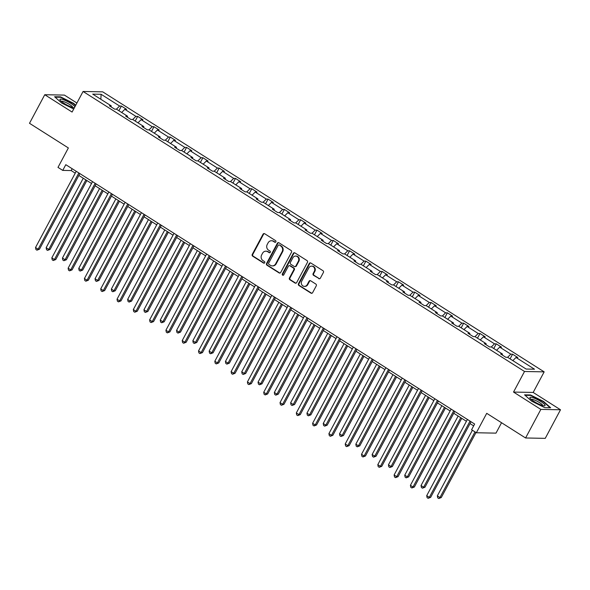 <?xml version="1.0" encoding="UTF-8"?>
<svg xmlns="http://www.w3.org/2000/svg" width="590" height="590" viewBox="0 0 590 590"><rect width="100%" height="100%" fill="white"/><g stroke="black" fill="none" stroke-linecap="round" stroke-linejoin="round"><path stroke-width="0.89" d="M275.862 241.878A0.907 0.833 -88.9 0 0 275.567 240.639L264.667 233.729A1.298 1.187 -88.9 0 0 263.044 234.193L252.255 254.393A1.298 1.187 -88.9 0 0 252.682 256.171L263.582 263.081A0.907 0.833 -88.9 0 0 264.718 262.749A0.907 0.833 -88.9 0 0 264.416 261.51L263.007 260.618A4.152 3.798 -88.9 0 1 261.643 254.939L262.543 253.257A4.152 3.798 -88.9 0 1 267.742 251.753L269.151 252.645A0.907 0.833 -88.9 0 0 270.286 252.314A0.907 0.833 -88.9 0 0 269.991 251.075L268.583 250.182A4.152 3.798 -88.9 0 1 267.218 244.503L268.118 242.822A4.152 3.798 -88.9 0 1 273.318 241.31L274.726 242.21A0.907 0.833 -88.9 0 0 275.862 241.878M76.907 103.014L64.413 95.093L44.759 94.717L29.5 123.295L68.366 147.95L57.99 167.39L62.747 170.399L71.161 170.562L75.24 173.15M560.5 409.77L533.176 392.439L513.529 392.07L540.853 409.401L560.5 409.77L545.241 438.355L525.587 437.979L486.721 413.325L476.344 432.758L495.991 433.134L501.552 422.728M540.853 409.401L525.587 437.979M318.748 278.62A1.298 1.187 -88.9 0 0 320.37 278.148L323.394 272.484A1.298 1.187 -88.9 0 0 322.973 270.707L310.871 263.029A1.298 1.187 -88.9 0 0 309.241 263.501L298.459 283.702A1.298 1.187 -88.9 0 0 298.887 285.479L310.989 293.149A1.298 1.187 -88.9 0 0 312.612 292.677L316.269 285.833A1.298 1.187 -88.9 0 0 315.842 284.063L310.665 280.774A1.298 1.187 -88.9 0 0 309.035 281.246L307.22 284.646A3.466 3.179 -88.9 0 1 304.418 286.371A3.466 3.179 -88.9 0 1 301.741 281.165L308.836 267.867A3.466 3.179 -88.9 0 1 311.645 266.134A3.466 3.179 -88.9 0 1 314.322 271.348L313.143 273.561A1.298 1.187 -88.9 0 0 313.57 275.338L319.279 278.627A1.298 1.187 -88.9 0 0 319.588 278.768M476.344 432.758L471.587 429.741L474.64 424.026L65.8 164.684L62.747 170.399M513.529 392.07L524.517 371.486L83.072 91.472L102.719 91.848L544.164 371.862L524.517 371.486M44.759 94.717L72.083 112.048L83.072 91.472M291.504 252.247A1.298 1.187 -88.9 0 0 291.077 250.477L278.974 242.8A1.298 1.187 -88.9 0 0 277.352 243.272L266.562 263.472A1.298 1.187 -88.9 0 0 266.99 265.242L279.092 272.919A1.298 1.187 -88.9 0 0 280.715 272.447L291.504 252.247M294.919 252.918L307.021 260.596A1.298 1.187 -88.9 0 1 307.449 262.366L296.667 282.566A1.298 1.187 -88.9 0 1 295.037 283.038L289.86 279.749A1.298 1.187 -88.9 0 1 289.432 277.979L293.805 269.785A1.298 1.187 -88.9 0 0 293.385 268.015L289.948 265.832A1.298 1.187 -88.9 0 0 288.318 266.304L283.768 274.837A0.907 0.833 -88.9 0 1 283.03 275.287A0.907 0.833 -88.9 0 1 282.33 273.922L293.296 253.39A1.298 1.187 -88.9 0 1 294.919 252.918M526.125 369.045L507.629 357.311L505.851 357.282L500.622 353.963L502.407 354L491.33 346.972L489.553 346.942L484.324 343.623L486.108 343.66L475.031 336.632L473.254 336.602L468.025 333.284L469.802 333.32L458.732 326.292L456.948 326.263L451.726 322.951L453.503 322.981L442.434 315.96L440.649 315.923L435.427 312.612L437.205 312.641L426.127 305.62L424.35 305.583L419.129 302.272L420.906 302.301L409.829 295.28L408.051 295.243L402.83 291.932L404.607 291.962L393.53 284.941L391.753 284.904L386.531 281.592L388.309 281.622L377.231 274.601L375.454 274.564L370.232 271.252L372.01 271.289L360.933 264.261L359.155 264.224L353.934 260.913L355.711 260.95L344.634 253.921L342.856 253.884L337.628 250.573L339.412 250.61L328.335 243.582L326.558 243.552L321.329 240.233L323.114 240.27L312.036 233.242L310.259 233.212L305.03 229.894L306.807 229.93L295.738 222.902L293.953 222.873L288.731 219.554L290.509 219.591L279.439 212.562L277.654 212.533L272.433 209.214L274.21 209.251L263.14 202.222L261.355 202.193L256.134 198.882L257.911 198.911L246.834 191.89L245.056 191.853L239.835 188.542L241.612 188.571L230.535 181.55L228.758 181.514L223.536 178.202L225.314 178.232L214.236 171.211L212.459 171.174L207.238 167.862L209.015 167.892L197.938 160.871L196.16 160.834L190.939 157.523L192.716 157.552L181.639 150.531L179.862 150.494L174.633 147.183L176.417 147.22L165.34 140.191L163.563 140.155L158.334 136.843L160.119 136.88L149.041 129.852L147.264 129.815L142.035 126.503L143.812 126.54L132.743 119.512L130.958 119.475L125.736 116.164L127.514 116.201L116.444 109.172L114.659 109.143L109.438 105.824L111.215 105.861L92.726 94.127L101.111 94.289L119.608 106.023L121.385 106.053L126.614 109.371L124.829 109.334L135.907 116.363L137.684 116.392L142.913 119.704L141.128 119.674L152.205 126.695L153.983 126.732L159.212 130.043L157.434 130.014L168.504 137.035L170.289 137.072L175.51 140.383L173.733 140.354L184.803 147.375L186.588 147.412L191.809 150.723L190.032 150.693L201.109 157.714L202.886 157.751L208.108 161.063L206.33 161.033L217.408 168.054L219.185 168.091L224.406 171.402L222.629 171.366L233.706 178.394L235.484 178.431L240.705 181.742L238.928 181.705L250.005 188.734L251.782 188.771L257.004 192.082L255.227 192.045L266.304 199.073L268.081 199.103L273.31 202.422L271.525 202.385L282.603 209.413L284.38 209.443L289.609 212.761L287.824 212.725L298.901 219.753L300.679 219.782L305.908 223.101L304.123 223.064L315.2 230.093L316.978 230.122L322.206 233.441L320.429 233.404L331.499 240.432L333.284 240.462L338.505 243.773L336.728 243.744L347.798 250.765L349.582 250.802L354.804 254.113L353.026 254.084L364.096 261.105L365.881 261.141L371.103 264.453L369.325 264.423L380.402 271.444L382.18 271.481L387.401 274.793L385.624 274.763L396.701 281.784L398.479 281.821L403.7 285.132L401.923 285.103L413 292.124L414.777 292.161L419.999 295.472L418.222 295.435L429.299 302.464L431.076 302.5L436.298 305.812L434.52 305.775L445.598 312.803L447.375 312.84L452.604 316.151L450.819 316.115L461.896 323.143L463.674 323.173L468.902 326.491L467.118 326.454L478.195 333.483L479.972 333.512L485.201 336.831L483.424 336.794L494.494 343.822L496.279 343.852L501.5 347.171L499.723 347.134L510.793 354.162L512.577 354.192L517.799 357.511L516.021 357.474L534.51 369.207L526.125 369.045M507.621 357.311L510.793 354.162M496.544 350.283L499.723 347.134M502.333 355.047L502.407 354M491.323 346.972L494.494 343.822M480.245 339.943L483.424 336.794M486.035 344.707L486.108 343.66M475.016 336.632L478.195 333.483M463.947 329.604L467.118 326.454M469.736 334.368L469.802 333.32M458.718 326.292L461.896 323.143M447.648 319.264L450.819 316.115M453.437 324.028L453.503 322.981M442.419 315.96L445.598 312.803M431.349 308.924L434.52 305.775M437.131 313.688L437.205 312.641M426.12 305.62L429.299 302.464M415.05 298.592L418.222 295.435M420.832 303.356L420.906 302.301M409.821 295.28L413 292.124M398.751 288.252L401.923 285.103M404.534 293.016L404.607 291.962M393.523 284.941L396.701 281.784M382.453 277.912L385.624 274.763M388.235 282.676L388.309 281.622M377.224 274.601L380.402 271.444M366.154 267.572L369.325 264.423M371.936 272.337L372.01 271.289M360.925 264.261L364.096 261.105M349.855 257.233L353.026 254.084M355.637 261.997L355.711 260.95M344.626 253.921L347.798 250.765M333.549 246.893L336.728 243.744M339.339 251.657L339.412 250.61M328.328 243.582L331.499 240.432M317.25 236.553L320.429 233.404M323.04 241.317L323.114 240.27M312.022 233.242L315.2 230.093M300.952 226.213L304.123 223.064M306.741 230.978L306.807 229.93M295.723 222.902L298.901 219.753M284.653 215.874L287.824 212.725M290.442 220.638L290.509 219.591M279.424 212.562L282.603 209.413M268.354 205.534L271.525 202.385M274.136 210.298L274.21 209.251M263.125 202.222L266.304 199.073M252.055 195.194L255.227 192.045M257.837 199.958L257.911 198.911M246.827 191.89L250.005 188.734M235.757 184.854L238.928 181.705M241.539 189.619L241.612 188.571M230.528 181.55L233.706 178.394M219.458 174.522L222.629 171.366M225.24 179.279L225.314 178.232M214.229 171.211L217.408 168.054M203.159 164.182L206.33 161.033M208.941 168.947L209.015 167.892M197.93 160.871L201.109 157.714M186.86 153.843L190.032 150.693M192.642 158.607L192.716 157.552M181.632 150.531L184.803 147.375M170.554 143.503L173.733 140.354M176.344 148.267L176.417 147.22M165.333 140.191L168.504 137.035M154.256 133.163L157.434 130.014M160.045 137.927L160.119 136.88M149.027 129.852L152.205 126.695M137.957 122.823L141.128 119.674M143.746 127.588L143.812 126.54M132.728 119.512L135.907 116.363M121.658 112.484L124.829 109.334M127.447 117.248L127.514 116.201M116.429 109.172L119.608 106.023M101.111 94.289L100.846 99.282M533.176 392.439L544.164 371.862M78.854 175.444L91.539 183.49M95.152 185.784L107.837 193.83M111.451 196.123L124.136 204.169M127.75 206.463L140.435 214.509M144.048 216.796L156.734 224.842M160.347 227.135L173.032 235.181M176.646 237.475L189.338 245.521M192.952 247.815L205.637 255.861M209.251 258.155L221.936 266.201M225.55 268.494L238.235 276.54M241.848 278.834L254.533 286.88M258.147 289.174L270.832 297.22M274.446 299.514L287.131 307.56M290.745 309.853L303.43 317.899M307.043 320.193L319.728 328.239M323.342 330.533L336.027 338.579M339.641 340.865L352.333 348.919M355.947 351.205L368.632 359.251M372.246 361.545L384.931 369.591M388.545 371.884L401.229 379.93M404.843 382.224L417.528 390.27M421.142 392.564L433.827 400.61M437.441 402.904L450.126 410.95M453.74 413.243L466.425 421.29M470.038 423.583L473.652 425.877M72.15 168.718L71.161 170.562M111.141 106.908L111.215 105.861M512.85 360.623L516.021 357.474M118.892 110.728L121.385 106.053M135.191 121.068L137.684 116.392M151.49 131.408L153.983 126.732M167.789 141.748L170.289 137.072M184.087 152.087L186.588 147.412M200.386 162.427L202.886 157.751M216.685 172.759L219.185 168.091M232.991 183.099L235.484 178.431M249.29 193.439L251.782 188.771M265.589 203.779L268.081 199.103M281.887 214.118L284.38 209.443M298.186 224.458L300.679 219.782M314.485 234.798L316.978 230.122M330.784 245.138L333.284 240.462M347.082 255.477L349.582 250.802M363.381 265.817L365.881 261.141M379.68 276.157L382.18 271.481M395.986 286.497L398.479 281.821M412.285 296.829L414.777 292.161M428.583 307.169L431.076 302.5M444.882 317.509L447.375 312.84M461.181 327.848L463.674 323.173M477.48 338.188L479.972 333.512M493.778 348.528L496.279 343.852M510.077 358.868L512.577 354.192M75.727 105.227L73.566 103.302L60.519 96.849L54.605 96.738L61.729 103.073L73.706 109.003M530.491 394.961L524.576 394.85L531.693 401.185L544.74 407.638L550.654 407.756L543.53 401.414L530.491 394.961L530.27 395.381M275.39 242.291A0.907 0.833 -88.9 0 1 275.257 242.217L273.849 241.325A4.152 3.798 -88.9 0 0 272.005 240.764L271.474 240.757M265.906 251.193L266.437 251.2A4.152 3.798 -88.9 0 1 268.273 251.76L269.682 252.653A0.907 0.833 -88.9 0 0 269.822 252.727M264.357 233.588A1.298 1.187 -88.9 0 0 263.575 234.208L252.786 254.408A1.298 1.187 -88.9 0 0 253.213 256.178L264.114 263.088A0.907 0.833 -88.9 0 0 264.246 263.162M278.664 242.66A1.298 1.187 -88.9 0 0 277.883 243.279L267.093 263.479A1.298 1.187 -88.9 0 0 267.521 265.257L279.623 272.927A1.298 1.187 -88.9 0 0 279.933 273.067M279.262 245.086A0.907 0.833 -88.9 0 0 278.126 245.418L268.656 263.147A0.907 0.833 -88.9 0 0 268.959 264.386L270.441 265.33A4.152 3.798 -88.9 0 0 275.641 263.819L282.116 251.701A4.152 3.798 -88.9 0 0 280.752 246.03L279.793 245.093A0.907 0.833 -88.9 0 0 279.394 244.975L278.864 244.968M272.285 265.891L272.816 265.898A4.152 3.798 -88.9 0 0 276.172 263.833L275.641 263.819M279.793 245.093L281.283 246.037A4.152 3.798 -88.9 0 1 282.647 251.716L276.172 263.833M289.373 265.662L289.904 265.67A1.298 1.187 -88.9 0 1 290.479 265.847L293.916 268.022A1.298 1.187 -88.9 0 1 294.336 269.8L289.963 277.986A1.298 1.187 -88.9 0 0 290.391 279.763L295.568 283.045A1.298 1.187 -88.9 0 0 295.878 283.185M294.609 252.778A1.298 1.187 -88.9 0 0 293.827 253.398L282.861 273.937A0.907 0.833 -88.9 0 0 283.296 275.242M298.348 261.289A3.466 3.179 -88.9 0 0 295.671 256.075A3.466 3.179 -88.9 0 0 292.861 257.808L290.361 262.491A1.298 1.187 -88.9 0 0 290.781 264.261L294.218 266.444A1.298 1.187 -88.9 0 0 295.848 265.972L298.348 261.289L298.879 261.296A3.466 3.179 -88.9 0 0 296.202 256.09L295.671 256.075M294.794 266.614L295.325 266.628A1.298 1.187 -88.9 0 0 296.379 265.979L295.848 265.972M298.879 261.296L296.379 265.979M311.645 266.134L312.176 266.149A3.466 3.179 -88.9 0 1 314.854 271.356L313.673 273.576A1.298 1.187 -88.9 0 0 314.101 275.346L319.279 278.627M304.418 286.371L304.949 286.386A3.466 3.179 -88.9 0 0 307.759 284.653L307.22 284.646M310.355 280.641A1.298 1.187 -88.9 0 0 309.566 281.26L307.759 284.653M310.561 262.897A1.298 1.187 -88.9 0 0 309.772 263.516L298.99 283.716A1.298 1.187 -88.9 0 0 299.418 285.486L311.52 293.164A1.298 1.187 -88.9 0 0 311.83 293.296M60.298 97.269L60.519 96.849M83.256 178.232L46.145 247.726L48.764 249.386L50.091 249.408L86.87 180.525M50.091 249.408L47.584 250.381L48.764 249.386L85.867 179.891M47.584 250.381L46.536 249.718L46.145 247.726M78.839 172.959L38.136 249.179L35.525 247.527L76.228 171.299M79.842 173.593L39.464 249.209L38.136 249.179L36.956 250.175L35.916 249.518L35.525 247.527M39.464 249.209L36.956 250.175M99.555 188.571L62.444 258.066L65.062 259.725L66.39 259.748L103.169 190.865M66.39 259.748L63.882 260.721L65.062 259.725L102.166 190.231M63.882 260.721L62.835 260.057L62.444 258.066M115.854 198.911L78.75 268.406L81.361 270.065L82.689 270.087L119.468 201.205M82.689 270.087L80.181 271.061L81.361 270.065L118.465 200.571M80.181 271.061L79.134 270.397L78.75 268.406M95.138 183.298L54.435 259.519L51.824 257.867L92.527 181.639M96.141 183.933L55.762 259.548L54.435 259.519L53.262 260.514L52.215 259.851L51.824 257.867M55.762 259.548L53.262 260.514M111.436 193.638L70.734 269.859L68.123 268.199L108.826 191.979M112.439 194.272L72.069 269.888L70.734 269.859L69.561 270.854L68.514 270.191L68.123 268.199M72.069 269.888L69.561 270.854M74.923 106.724A8.592 1.681 28.1 0 0 63.366 99.717A8.592 1.681 28.1 0 0 60.143 100.13A8.592 1.681 28.1 0 0 71.678 107.115A8.592 1.681 28.1 0 0 74.362 107.727A8.592 1.681 28.1 0 0 74.392 107.727M72.732 107.446A6.505 1.268 28.1 0 0 69.819 104.659A6.505 1.268 28.1 0 0 63.823 101.657A6.505 1.268 28.1 0 0 61.279 101.333M55.091 97.173L60.623 97.276L73.256 103.53L75.55 105.566M533.338 397.83A8.592 1.681 28.1 0 0 530.108 398.243A8.592 1.681 28.1 0 0 541.65 405.227A8.592 1.681 28.1 0 0 544.334 405.839A8.592 1.681 28.1 0 0 542.542 402.682A8.592 1.681 28.1 0 0 533.338 397.83M542.697 405.559A6.505 1.268 28.1 0 0 539.784 402.771A6.505 1.268 28.1 0 0 533.788 399.769A6.505 1.268 28.1 0 0 531.251 399.445M525.063 395.285L530.587 395.389L543.228 401.643L550.087 407.742M132.153 209.251L95.049 278.745L97.66 280.405L98.987 280.427L135.766 211.544M98.987 280.427L96.48 281.401L97.66 280.405L134.763 210.91M96.48 281.401L95.433 280.737L95.049 278.745M127.735 203.978L87.04 280.198L84.422 278.539L125.124 202.318M128.738 204.612L88.367 280.221L87.04 280.198L85.86 281.194L84.812 280.53L84.422 278.539M88.367 280.221L85.86 281.194M148.451 219.591L111.348 289.085L113.959 290.737L115.286 290.767L152.065 221.884M115.286 290.767L112.778 291.74L113.959 290.737L151.062 221.25M112.778 291.74L111.731 291.077L111.348 289.085M144.034 214.318L103.339 290.538L100.728 288.879L141.423 212.658M145.037 214.952L104.666 290.56L103.339 290.538L102.159 291.534L101.111 290.87L100.728 288.879M104.666 290.56L102.159 291.534M164.75 229.93L127.647 299.425L130.257 301.077L131.585 301.106L168.364 232.224M131.585 301.106L129.077 302.08L130.257 301.077L167.361 231.59M129.077 302.08L128.03 301.416L127.647 299.425M160.333 224.657L119.637 300.878L117.027 299.219L157.722 222.998M161.335 225.292L120.965 300.9L119.637 300.878L118.457 301.874L117.41 301.21L117.027 299.219M120.965 300.9L118.457 301.874M181.049 240.27L143.945 309.765L146.556 311.417L147.884 311.446L184.663 242.564M147.884 311.446L145.376 312.412L146.556 311.417L183.66 241.922M145.376 312.412L144.336 311.756L143.945 309.765M176.631 234.997L135.936 311.218L133.325 309.558L174.021 233.338M177.634 235.631L137.264 311.24L135.936 311.218L134.756 312.213L133.709 311.55L133.325 309.558M137.264 311.24L134.756 312.213M197.348 250.61L160.244 320.105L162.855 321.757L164.182 321.786L200.961 252.904M164.182 321.786L161.675 322.752L162.855 321.757L199.966 252.262M161.675 322.752L160.635 322.088L160.244 320.105M192.93 245.329L152.235 321.557L149.624 319.898L190.319 243.677M193.933 245.971L153.562 321.58L152.235 321.557L151.055 322.553L150.008 321.889L149.624 319.898M153.562 321.58L151.055 322.553M213.646 260.95L176.543 330.437L179.154 332.096L180.481 332.126L217.26 263.236M180.481 332.126L177.974 333.092L179.154 332.096L216.265 262.602M177.974 333.092L176.934 332.428L176.543 330.437M209.236 255.669L168.534 331.897L165.923 330.238L206.618 254.017M210.232 256.311L169.861 331.919L168.534 331.897L167.353 332.893L166.314 332.229L165.923 330.238M169.861 331.919L167.353 332.893M229.953 271.289L192.842 340.777L195.452 342.436L196.78 342.458L233.566 273.576M196.78 342.458L194.28 343.432L195.452 342.436L232.563 272.941M194.28 343.432L193.232 342.768L192.842 340.777M246.251 281.622L209.14 351.116L211.751 352.776L213.086 352.798L249.865 283.915M213.086 352.798L210.578 353.771L211.751 352.776L248.862 283.281M210.578 353.771L209.531 353.108L209.14 351.116M262.55 291.962L225.439 361.456L228.057 363.116L229.385 363.138L266.164 294.255M229.385 363.138L226.877 364.111L228.057 363.116L265.161 293.621M226.877 364.111L225.83 363.447L225.439 361.456M278.849 302.301L241.745 371.796L244.356 373.455L245.683 373.477L282.463 304.595M245.683 373.477L243.176 374.451L244.356 373.455L281.459 303.961M243.176 374.451L242.129 373.787L241.745 371.796M295.148 312.641L258.044 382.136L260.655 383.795L261.982 383.817L298.761 314.935M261.982 383.817L259.475 384.791L260.655 383.795L297.758 314.3M259.475 384.791L258.427 384.127L258.044 382.136M311.446 322.981L274.343 392.475L276.953 394.135L278.281 394.157L315.06 325.274M278.281 394.157L275.773 395.13L276.953 394.135L314.057 324.64M275.773 395.13L274.726 394.467L274.343 392.475M327.745 333.32L290.641 402.815L293.252 404.475L294.58 404.497L331.359 335.614M294.58 404.497L292.072 405.47L293.252 404.475L330.356 334.98M292.072 405.47L291.025 404.806L290.641 402.815M344.044 343.66L306.94 413.155L309.551 414.807L310.878 414.836L347.658 345.954M310.878 414.836L308.371 415.81L309.551 414.807L346.655 345.32M308.371 415.81L307.331 415.146L306.94 413.155M360.343 354L323.239 423.495L325.85 425.147L327.177 425.176L363.956 356.294M327.177 425.176L324.67 426.15L325.85 425.147L362.961 355.659M324.67 426.15L323.63 425.486L323.239 423.495M376.641 364.34L339.538 433.834L342.148 435.486L343.476 435.516L380.255 366.633M343.476 435.516L340.968 436.482L342.148 435.486L379.259 365.992M340.968 436.482L339.929 435.826L339.538 433.834M225.535 266.009L184.832 342.237L182.222 340.578L222.924 264.357M226.538 266.643L186.16 342.259L184.832 342.237L183.652 343.233L182.612 342.569L182.222 340.578M186.16 342.259L183.652 343.233M241.834 276.349L201.131 352.569L198.52 350.917L239.223 274.697M242.837 276.983L202.458 352.599L201.131 352.569L199.951 353.572L198.911 352.909L198.52 350.917M202.458 352.599L199.951 353.572M258.132 286.688L217.43 362.909L214.819 361.257L255.522 285.029M259.135 287.323L218.757 362.939L217.43 362.909L216.257 363.912L215.21 363.248L214.819 361.257M218.757 362.939L216.257 363.912M274.431 297.028L233.729 373.249L231.118 371.597L271.82 295.369M275.434 297.662L235.063 373.278L233.729 373.249L232.556 374.244L231.509 373.588L231.118 371.597M235.063 373.278L232.556 374.244M290.73 307.368L250.035 383.589L247.417 381.937L288.119 305.709M291.733 308.002L251.362 383.618L250.035 383.589L248.855 384.584L247.807 383.92L247.417 381.937M251.362 383.618L248.855 384.584M307.029 317.708L266.333 393.928L263.723 392.269L304.418 316.048M308.032 318.342L267.661 393.958L266.333 393.928L265.153 394.924L264.106 394.26L263.723 392.269M267.661 393.958L265.153 394.924M323.327 328.047L282.632 404.268L280.021 402.609L320.717 326.388M324.33 328.682L283.96 404.29L282.632 404.268L281.452 405.264L280.405 404.6L280.021 402.609M283.96 404.29L281.452 405.264M339.626 338.387L298.931 414.608L296.32 412.948L337.015 336.728M340.629 339.021L300.258 414.63L298.931 414.608L297.751 415.603L296.704 414.94L296.32 412.948M300.258 414.63L297.751 415.603M355.925 348.727L315.23 424.948L312.619 423.288L353.314 347.068M356.928 349.361L316.557 424.97L315.23 424.948L314.05 425.943L313.002 425.279L312.619 423.288M316.557 424.97L314.05 425.943M372.231 359.067L331.528 435.287L328.918 433.628L369.613 357.407M373.227 359.701L332.856 435.309L331.528 435.287L330.348 436.283L329.308 435.619L328.918 433.628M332.856 435.309L330.348 436.283M392.947 374.68L355.836 444.174L358.447 445.826L359.775 445.856L396.561 376.973M359.775 445.856L357.275 446.822L358.447 445.826L395.558 376.332M357.275 446.822L356.227 446.165L355.836 444.174M388.53 369.399L347.827 445.627L345.216 443.968L385.912 367.747M389.533 370.041L349.155 445.649L347.827 445.627L346.647 446.623L345.607 445.959L345.216 443.968M349.155 445.649L346.647 446.623M409.246 385.019L372.135 454.507L374.746 456.166L376.081 456.195L412.86 387.313M376.081 456.195L373.573 457.162L374.746 456.166L411.857 386.671M373.573 457.162L372.526 456.498L372.135 454.507M404.829 379.739L364.126 455.967L361.515 454.307L402.218 378.087M405.832 380.38L365.453 455.989L364.126 455.967L362.946 456.962L361.906 456.299L361.515 454.307M365.453 455.989L362.946 456.962M425.545 395.359L388.434 464.846L391.052 466.506L392.38 466.535L429.159 397.645M392.38 466.535L389.872 467.501L391.052 466.506L428.156 397.011M389.872 467.501L388.825 466.838L388.434 464.846M421.127 390.079L380.425 466.307L377.814 464.647L418.517 388.426M422.13 390.72L381.752 466.329L380.425 466.307L379.252 467.302L378.205 466.638L377.814 464.647M381.752 466.329L379.252 467.302M441.844 405.699L404.74 475.186L407.351 476.845L408.678 476.868L445.457 407.985M408.678 476.868L406.171 477.841L407.351 476.845L444.454 407.351M406.171 477.841L405.124 477.177L404.74 475.186M437.426 400.418L396.723 476.639L394.113 474.987L434.815 398.766M438.429 401.053L398.058 476.668L396.723 476.639L395.551 477.642L394.503 476.978L394.113 474.987M398.058 476.668L395.551 477.642M458.142 416.031L421.039 485.526L423.65 487.185L424.977 487.207L461.756 418.325M424.977 487.207L422.47 488.181L423.65 487.185L460.753 417.691M422.47 488.181L421.422 487.517L421.039 485.526M453.725 410.758L413.029 486.979L410.411 485.327L451.114 409.106M454.728 411.392L414.357 487.008L413.029 486.979L411.85 487.982L410.802 487.318L410.411 485.327M414.357 487.008L411.85 487.982M472.376 430.243L437.338 495.866L439.948 497.525L441.276 497.547L475.99 432.536M441.276 497.547L438.768 498.521L439.948 497.525L474.987 431.902M438.768 498.521L437.721 497.857L437.338 495.866M470.024 421.098L429.328 497.318L426.71 495.666L467.413 419.438M471.026 421.732L430.656 497.348L429.328 497.318L428.148 498.314L427.101 497.658L426.71 495.666M430.656 497.348L428.148 498.314M273.849 241.325L273.318 241.31M269.682 252.653L269.151 252.645M268.273 251.76L267.742 251.753M264.114 263.088L263.582 263.081M253.213 256.178L252.682 256.171M252.786 254.408L252.255 254.393M263.575 234.208L263.044 234.193M275.257 242.217L274.726 242.21M279.623 272.927L279.092 272.919M267.521 265.257L266.99 265.242M267.093 263.479L266.562 263.472M277.883 243.279L277.352 243.272M282.647 251.716L282.116 251.701M281.283 246.037L280.752 246.03M295.568 283.045L295.037 283.038M290.391 279.763L289.86 279.749M289.963 277.986L289.432 277.979M294.336 269.8L293.805 269.785M293.916 268.022L293.385 268.015M290.479 265.847L289.948 265.832M282.861 273.937L282.33 273.922M293.827 253.398L293.296 253.39M314.101 275.346L313.57 275.338M313.673 273.576L313.143 273.561M314.854 271.356L314.322 271.348M309.566 281.26L309.035 281.246M311.52 293.164L310.989 293.149M299.418 285.486L298.887 285.479M298.99 283.716L298.459 283.702M309.772 263.516L309.241 263.501"/></g></svg>
